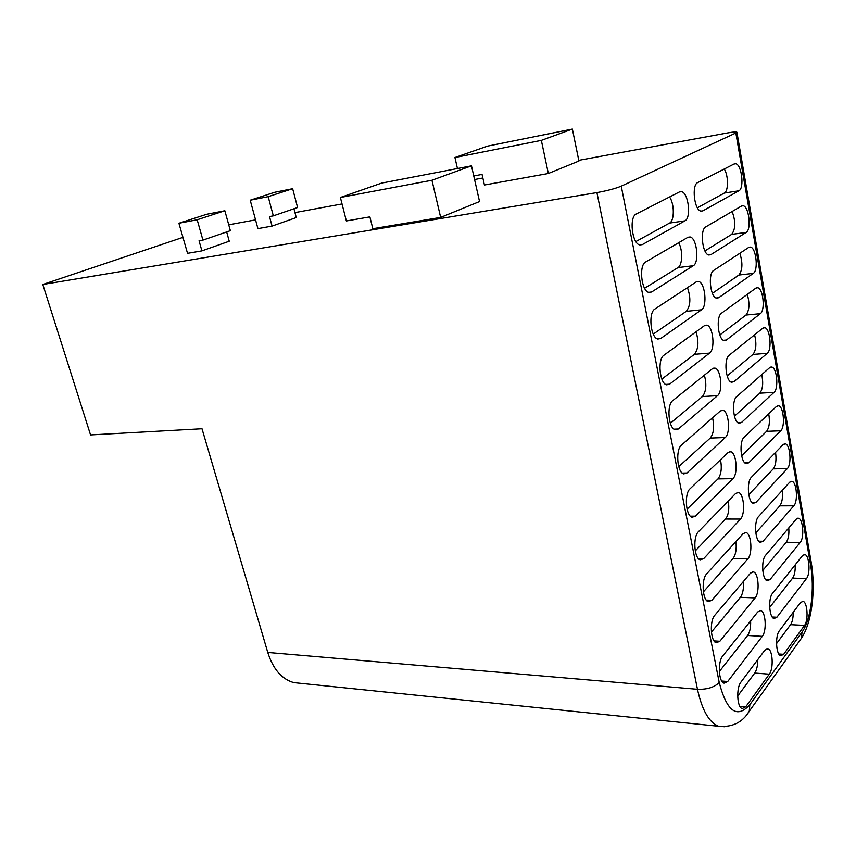 <?xml version="1.0" encoding="UTF-8"?>
<svg xmlns="http://www.w3.org/2000/svg" width="856" height="856" viewBox="0 0 856 856"><rect width="100%" height="100%" fill="white"/><g stroke="black" fill="none" stroke-linecap="round" stroke-linejoin="round"><path stroke-width="1.28" d="M454.932 157.515L541.345 140.373L572.375 129.063L487.674 146.098L454.932 157.515L457.457 168.536M572.375 129.063L578.923 161.035L548.343 173.501L484.432 185.014L482.056 174.421L473.764 175.962M340.399 197.479L346.348 220.955L369.878 216.868L372.82 228.702L440.658 217.413L479.542 201.556L471.474 165.839L381.626 183.098L340.399 197.479L431.948 180.252L440.658 217.413M197.18 219.767L224.85 210.758L230.36 230.66L202.936 240.108L197.18 219.767L178.915 223.256L206.692 214.278L224.85 210.758M202.936 240.108L199.052 240.793L201.909 250.872L187.528 253.333L178.915 223.256M268.185 196.666L292.656 188.705L274.819 192.247L250.22 200.208L268.185 196.666L273.321 215.862L297.588 207.516L292.656 188.705M273.321 215.862L269.512 216.568L272.069 226.091L257.924 228.616L250.22 200.208M272.069 226.091L296.262 217.552L293.95 208.768M226.658 231.933L229.237 241.221L201.909 250.872M541.345 140.373L548.343 173.501M431.948 180.252L471.474 165.839M182.959 237.358L42.8 284.481L596.921 192.589C607.289 190.717 615.389 188.577 621.253 186.159L719.222 682.467C726.808 711.571 737.016 718.976 749.835 704.67L802.029 632.124C811.028 620.065 814.848 588.5 810.514 564.586L735.839 132.99L621.253 186.159M300.852 683.334L293.865 682.617C281.806 679.225 273.107 669.167 267.768 652.443L202.005 428.749L90.554 434.923L42.8 284.481M228.734 224.807L255.559 219.864M294.956 212.609L342.036 203.942M474.566 179.525L482.859 178.005M578.784 160.329L727.044 133.022C733.432 131.888 736.716 131.631 736.909 132.263L811.167 562.06M736.706 396.606C731.399 400.48 733.239 422.361 738.942 423.271L741.435 422.554L774.049 392.358C778.821 388.635 776.959 367.866 771.77 367.042L769.737 367.599L736.706 396.606M720.335 410.987L722.935 410.281C728.863 411.329 730.735 433.2 725.267 437.523L686.961 472.983L683.73 473.903C677.182 472.726 675.395 449.614 681.515 445.077L720.335 410.987M712.556 417.814C714.503 426.759 713.744 433.521 710.255 438.079L678.744 466.616M744.11 437.266C738.985 441.386 740.665 462.7 746.175 463.61L748.765 462.786L780.747 430.771C785.369 426.823 783.647 406.568 778.618 405.755L776.499 406.397L744.11 437.266M728.071 452.557L730.767 451.743C736.502 452.781 738.204 474.074 732.929 478.643L695.414 516.189L692.076 517.249C685.752 516.072 684.147 493.591 690.054 488.787L728.071 452.557M720.517 459.747C722.047 468.221 721.201 474.599 717.981 478.9L687.058 509.17M735.839 132.99L736.909 132.263M745.715 706.831L769.309 674.164C773.792 668.6 772.765 649.704 767.928 648.72L764.847 650.175L740.954 682.072C736.107 687.807 737.016 707.505 742.173 708.565L745.715 706.831L739.852 706.296M800.51 602.56L779.377 630.776C775.001 635.912 776.039 654.861 780.726 655.739L783.657 654.305L804.544 625.394C808.599 620.407 807.486 602.175 803.067 601.351L800.51 602.56M757.731 611.954L722.742 655.974C717.596 661.677 718.591 682.029 724.058 683.152L727.728 681.494L762.279 636.35C766.901 630.958 765.756 611.633 760.749 610.638L757.731 611.954M802.521 555.63L772.551 593.326C768.046 598.28 769.18 617.647 774.027 618.535L776.906 617.23L806.513 578.538C810.6 573.83 809.369 555.384 804.918 554.581L802.521 555.63M750.509 573.103L714.781 615.282C709.463 620.793 710.587 641.625 716.258 642.76L719.864 641.262L755.12 597.905C759.903 592.705 758.641 572.932 753.451 571.926L750.509 573.103M796.166 519.185L765.617 555.266C760.963 560.027 762.215 579.844 767.222 580.743L770.036 579.555L800.221 542.447C804.437 537.921 803.099 519.046 798.498 518.244L796.166 519.185M743.147 533.598L706.692 573.862C701.182 579.159 702.455 600.505 708.329 601.661L711.86 600.302L747.844 558.818C752.788 553.811 751.386 533.566 746.025 532.539L743.147 533.598M789.713 482.174L758.566 516.575C753.762 521.144 755.142 541.431 760.321 542.33L763.06 541.27L793.833 505.8C798.177 501.456 796.722 482.153 791.982 481.34L789.713 482.174M735.678 493.42L698.442 531.704C692.75 536.765 694.173 558.658 700.272 559.824L703.707 558.626L740.451 519.068C745.555 514.274 744.014 493.516 738.471 492.489L735.678 493.42M783.154 444.585L751.397 477.252C746.432 481.596 747.962 502.386 753.301 503.296L755.976 502.354L787.338 468.574C791.821 464.423 790.238 444.66 785.359 443.847L783.154 444.585M712.46 368.69L672.805 400.565C666.46 404.813 668.461 428.589 675.256 429.765L678.369 428.984L717.489 395.686C723.138 391.62 721.084 369.15 714.953 368.101L712.46 368.69M762.857 328.18L729.173 355.251C723.684 358.878 725.706 381.348 731.591 382.258L733.977 381.648L767.244 353.335C772.166 349.847 770.154 328.533 764.804 327.709L762.857 328.18M704.445 325.655L663.946 355.219C657.355 359.156 659.591 383.638 666.621 384.825L669.606 384.173L709.56 353.121C715.413 349.334 713.166 326.211 706.821 325.162L704.445 325.655M755.869 288.108L721.512 313.2C715.819 316.538 718.045 339.65 724.112 340.56L726.402 340.046L760.331 313.681C765.414 310.439 763.231 288.547 757.721 287.723L755.869 288.108M696.292 281.849L654.915 309.016C648.078 312.622 650.549 337.874 657.847 339.051L660.682 338.516L701.503 309.808C707.559 306.32 705.098 282.512 698.539 281.453L696.292 281.849M748.775 247.395L713.711 270.41C707.826 273.46 710.255 297.246 716.525 298.145L718.687 297.728L753.301 273.385C758.555 270.41 756.19 247.908 750.509 247.084L748.775 247.395M687.999 237.262L645.713 261.947C638.608 265.189 641.358 291.243 648.902 292.431L651.587 292.003L693.296 265.724C699.577 262.557 696.88 238.011 690.107 236.952L687.999 237.262M741.553 206.007L705.783 226.883C699.684 229.611 702.337 254.114 708.8 255.002L710.844 254.671L746.165 232.425C751.589 229.729 749.021 206.585 743.179 205.761L741.553 206.007L743.179 205.761M679.546 191.872L636.329 213.968C628.946 216.825 631.995 243.757 639.807 244.923L642.321 244.602L684.939 220.848C691.455 218.013 688.502 192.696 681.504 191.648L679.546 191.872M734.213 163.924L697.715 182.585C691.391 184.982 694.291 210.234 700.957 211.122L702.862 210.865L738.899 190.781C744.517 188.395 741.745 164.555 735.721 163.753L734.213 163.924M697.415 207.805L724.337 193.049C728.574 191.22 728.51 175.491 724.251 169.017M635.869 241.553L669.563 223.074C674.539 220.891 674.528 203.803 669.563 196.976M704.937 250.926L731.666 234.373C735.614 229.141 735.775 221.511 732.148 211.496M644.6 288.258L677.995 267.596C682.553 265.242 682.938 249.866 678.637 242.73M712.406 293.308L738.878 275.044C742.569 270.175 742.88 262.92 739.819 253.269M653.267 334.108L686.266 311.338C690.599 305.838 690.995 297.942 687.454 287.659M719.81 334.974L745.972 315.051C749.417 310.514 749.867 303.613 747.299 294.368M661.848 379.101L694.409 354.32C698.442 349.162 698.988 341.662 696.035 331.796M727.151 375.934L752.959 354.427C756.169 350.168 756.715 343.63 754.607 334.814M670.344 423.271L702.402 396.553C706.157 391.716 706.821 384.59 704.392 375.174M761.744 374.618C763.445 382.985 762.814 389.18 759.828 393.182L734.427 416.187M768.72 413.812C770.068 421.73 769.351 427.561 766.591 431.328L741.628 455.767M748.743 494.661L773.257 468.874C775.803 465.343 776.563 459.854 775.547 452.407M695.265 550.922L725.578 519.036C728.542 514.991 729.451 508.978 728.306 501.006M755.795 532.892L779.816 505.853C782.149 502.536 782.962 497.4 782.234 490.445M703.375 591.903L733.046 558.497C735.775 554.699 736.727 549.071 735.914 541.591M762.771 570.46L786.268 542.265C788.408 539.162 789.243 534.39 788.772 527.917M711.4 632.113L740.397 597.317C742.88 593.764 743.864 588.511 743.34 581.556M769.683 607.375L792.624 578.121C794.571 575.243 795.417 570.824 795.171 564.874M719.329 671.564L747.62 635.494C749.877 632.188 750.873 627.33 750.616 620.91M776.52 643.637L790.57 624.666C792.367 621.938 793.245 617.818 793.202 612.318M757.71 659.698C757.753 665.54 756.758 670.002 754.725 673.062L737.679 696.067M596.921 192.589L697.469 689.283C702.07 710.266 709.132 722.603 718.644 726.284L724.69 726.755M267.768 652.443L697.469 689.283C707.206 689.572 714.46 687.304 719.222 682.467M737.872 422.714L741.435 422.554M710.255 438.079L725.267 437.523M744.923 462.882L748.765 462.786M717.981 478.9L732.929 478.643M749.835 704.67L749.257 711.261L746.785 714.642M802.029 632.124L801.377 638.319L799.14 641.444M810.514 564.586L811.253 562.574C815.822 589.399 812.13 622.291 801.377 638.319L749.257 711.261C742.505 722.443 732.297 727.45 718.644 726.284L293.865 682.617M701.032 211.132L702.862 210.865M724.337 193.049L738.899 190.781M639.849 244.934L642.321 244.602M669.563 223.074L684.939 220.848M708.629 254.949L710.844 254.671M731.666 234.373L746.165 232.425M648.602 292.335L651.587 292.003M677.995 267.596L693.296 265.724M716.098 297.995L718.687 297.728M738.878 275.044L753.301 273.385M657.215 338.826L660.682 338.516M686.266 311.338L701.503 309.808M723.459 340.292L726.402 340.046M745.972 315.051L760.331 313.681M665.69 384.419L669.606 384.173M694.409 354.32L709.56 353.121M730.724 381.862L733.977 381.648M752.959 354.427L767.244 353.335M674.047 429.166L678.369 428.984M702.402 396.553L717.489 395.686M759.828 393.182L774.049 392.358M682.275 473.079L686.961 472.983M766.591 431.328L780.747 430.771M690.385 516.189L695.414 516.189M751.889 502.376L755.976 502.354M773.257 468.874L787.338 468.574M698.378 558.508L703.707 558.626M725.578 519.036L740.451 519.068M758.748 541.217L763.06 541.27M779.816 505.853L793.833 505.8M706.275 600.077L711.86 600.302M733.046 558.497L747.844 558.818M765.521 579.416L770.036 579.555M786.268 542.265L800.221 542.447M714.054 640.898L719.864 641.262M740.397 597.317L755.12 597.905M772.208 617.005L776.906 617.23M792.624 578.121L806.513 578.538M721.726 681.012L727.728 681.494M747.62 635.494L762.279 636.35M778.81 653.984L783.657 654.305M790.57 624.666L804.544 625.394M754.725 673.062L769.309 674.164M721.308 410.366L722.935 410.281M729.259 451.786L730.767 451.743M733.999 164.042L735.721 163.753M679.3 192.001L681.504 191.648M688.042 237.24L690.107 236.952M748.957 247.277L750.509 247.084M696.591 281.678L698.539 281.453M756.244 287.884L757.721 287.723M704.98 325.334L706.821 325.162M763.402 327.827L764.804 327.709M713.219 368.219L714.953 368.101M770.453 367.138L771.77 367.042M777.376 405.819L778.618 405.755M784.192 443.879L785.359 443.847M737.059 492.5L738.471 492.489M790.89 481.35L791.982 481.34M744.72 532.528L746.025 532.539M797.482 518.244L798.498 518.244M752.253 571.883L753.451 571.926M803.966 554.57L804.918 554.581M759.647 610.596L760.749 610.638M802.158 601.319L803.067 601.351M766.901 648.655L767.928 648.72"/></g></svg>
